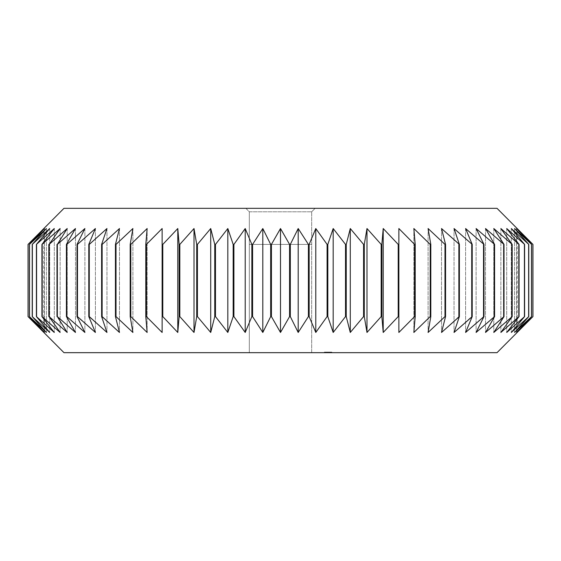 <?xml version="1.0" encoding="UTF-8"?>
<svg xmlns="http://www.w3.org/2000/svg" width="561" height="561" viewBox="0 0 561 561"><rect width="100%" height="100%" fill="white"/><g stroke="black" fill="none" stroke-linecap="round" stroke-linejoin="round"><path stroke-width="0.42" stroke-dasharray="2.81 2.1" d="M245.858 208.327L315.142 208.327L245.858 208.327L249.322 211.792L311.678 211.792L249.322 211.792L245.858 208.327M497.025 208.327L63.975 208.327M315.142 208.327L311.678 211.792L315.142 208.327M517.235 228.537L532.95 244.414L516.576 228.537L531.569 244.414L514.591 228.537L528.778 244.414L511.302 228.537L524.598 244.414L506.716 228.537L519.058 244.414L500.868 228.537L512.186 244.414L493.792 228.537L504.009 244.414L485.517 228.537L494.592 244.414L476.1 228.537L483.975 244.414L465.588 228.537L472.215 244.414L454.038 228.537L459.389 244.414L441.521 228.537L445.56 244.414L444.992 244.414L428.099 228.537L430.806 244.414L430.21 244.414L413.857 228.537L415.21 244.414L414.586 244.414L398.864 228.537L398.864 244.414L398.212 244.414L383.212 228.537L381.859 244.414L381.178 244.414L366.992 228.537L364.285 244.414L363.584 244.414L350.281 228.537L346.242 244.414L345.52 244.414L333.178 228.537L327.827 244.414L327.098 244.414L315.787 228.537L309.153 244.414L308.417 244.414L298.193 228.537L290.317 244.414L289.574 244.414L280.5 228.537L271.426 244.414L270.683 244.414L262.807 228.537L252.583 244.414L251.847 244.414L245.213 228.537L233.902 244.414L233.173 244.414L227.822 228.537L215.48 244.414L214.758 244.414L210.719 228.537L197.416 244.414L196.715 244.414L194.008 228.537L179.822 244.414L179.141 244.414L177.788 228.537L162.788 244.414L162.136 244.414L162.136 228.537L146.414 244.414L145.79 244.414L147.143 228.537L130.79 244.414L130.194 244.414L132.901 228.537L116.008 244.414L115.44 244.414L119.479 228.537L102.137 244.414L101.611 244.414L106.962 228.537L89.269 244.414L88.785 244.414L95.412 228.537L77.467 244.414L77.025 244.414L84.9 228.537L66.808 244.414L66.408 244.414L75.483 228.537L57.334 244.414L67.208 228.537L49.116 244.414L60.132 228.537L41.942 244.414L54.284 228.537L36.402 244.414L49.698 228.537L32.222 244.414L46.409 228.537L29.431 244.414L44.424 228.537L28.05 244.414L43.765 228.537L43.765 332.463L28.05 316.586L44.424 332.463L29.431 316.586L46.409 332.463L32.222 316.586L49.698 332.463L36.402 316.586L54.284 332.463L41.942 316.586L60.132 332.463L48.814 316.586L67.208 332.463L56.991 316.586L75.483 332.463L66.408 316.586L84.9 332.463L77.025 316.586L95.412 332.463L88.785 316.586L106.962 332.463L101.611 316.586L119.479 332.463L115.44 316.586L116.008 316.586L132.901 332.463L130.194 316.586L130.79 316.586L147.143 332.463L145.79 316.586L146.414 316.586L162.136 332.463L162.136 316.586L162.788 316.586L177.788 332.463L179.141 316.586L179.822 316.586L194.008 332.463L196.715 316.586L197.416 316.586L210.719 332.463L214.758 316.586L215.48 316.586L227.822 332.463L233.173 316.586L233.902 316.586L245.213 332.463L251.847 316.586L252.583 316.586L262.807 332.463L270.683 316.586L271.426 316.586L280.5 332.463L289.574 316.586L290.317 316.586L298.193 332.463L308.417 316.586L309.153 316.586L315.787 332.463L327.098 316.586L327.827 316.586L333.178 332.463L345.52 316.586L346.242 316.586L350.281 332.463L363.584 316.586L364.285 316.586L366.992 332.463L381.178 316.586L381.859 316.586L383.212 332.463L398.212 316.586L398.864 316.586L398.864 332.463L414.586 316.586L415.21 316.586L413.857 332.463L430.21 316.586L430.806 316.586L428.099 332.463L444.992 316.586L445.56 316.586L441.521 332.463L458.863 316.586L459.389 316.586L454.038 332.463L471.731 316.586L472.215 316.586L465.588 332.463L483.533 316.586L483.975 316.586L476.1 332.463L494.192 316.586L494.592 316.586L485.517 332.463L503.666 316.586L493.792 332.463L511.884 316.586L500.868 332.463L519.058 316.586L506.716 332.463L524.598 316.586L511.302 332.463L528.778 316.586L514.591 332.463L531.569 316.586L516.576 332.463L532.95 316.586L517.235 332.463L517.235 228.537M311.678 244.414L311.678 211.792L311.678 244.414L249.322 244.414L311.678 244.414L249.322 244.414L249.322 211.792L249.322 244.414L311.678 244.414L311.678 352.673L249.322 352.673L311.678 352.673L311.678 244.414M398.864 228.537L398.864 332.463L398.864 228.537M413.857 228.537L413.857 332.463L413.857 228.537M428.099 228.537L428.099 332.463L428.099 228.537M441.521 228.537L441.521 332.463L441.521 228.537M454.038 228.537L454.038 332.463L454.038 228.537M465.588 228.537L465.588 332.463L465.588 228.537M476.1 228.537L476.1 332.463L476.1 228.537M485.517 228.537L485.517 332.463L485.517 228.537M493.792 228.537L493.792 332.463L493.792 228.537M500.868 228.537L500.868 332.463L500.868 228.537M506.716 228.537L506.716 332.463L506.716 228.537M511.302 228.537L511.302 332.463L511.302 228.537M514.591 228.537L514.591 332.463L514.591 228.537M516.576 228.537L516.576 332.463L516.576 228.537M532.95 244.414L532.95 316.586M532.922 244.414L532.922 316.586M531.569 244.414L531.569 316.586M531.484 244.414L531.484 316.586M528.778 244.414L528.778 316.586M528.637 244.414L528.637 316.586M524.598 244.414L524.598 316.586M524.409 244.414L524.409 316.586M519.058 244.414L519.058 316.586M518.813 244.414L518.813 316.586M512.186 244.414L512.186 316.586M511.884 244.414L511.884 316.586M504.009 244.414L504.009 316.586M503.666 244.414L503.666 316.586M494.592 244.414L494.592 316.586M494.192 244.414L494.192 316.586M483.975 244.414L483.975 316.586M483.533 244.414L483.533 316.586M472.215 244.414L472.215 316.586M471.731 244.414L471.731 316.586M459.389 244.414L459.389 316.586M458.863 244.414L458.863 316.586M445.56 244.414L445.56 316.586M444.992 244.414L444.992 316.586M430.806 244.414L430.806 316.586M430.21 244.414L430.21 316.586M415.21 244.414L415.21 316.586M414.586 244.414L414.586 316.586M398.864 244.414L398.864 316.586M398.212 244.414L398.212 316.586M383.212 228.537L383.212 332.463M381.859 244.414L381.859 316.586M381.178 244.414L381.178 316.586M366.992 228.537L366.992 332.463M364.285 244.414L364.285 316.586M363.584 244.414L363.584 316.586M350.281 228.537L350.281 332.463M346.242 244.414L346.242 316.586M345.52 244.414L345.52 316.586M333.178 228.537L333.178 332.463M327.827 244.414L327.827 316.586M327.098 244.414L327.098 316.586M315.787 228.537L315.787 332.463M309.153 244.414L309.153 316.586M308.417 244.414L308.417 316.586M298.193 228.537L298.193 332.463M290.317 244.414L290.317 316.586M289.574 244.414L289.574 316.586M280.5 228.537L280.5 332.463M271.426 244.414L271.426 316.586M270.683 244.414L270.683 316.586M262.807 228.537L262.807 332.463M252.583 244.414L252.583 316.586M251.847 244.414L251.847 316.586M245.213 228.537L245.213 332.463M233.902 244.414L233.902 316.586M233.173 244.414L233.173 316.586M227.822 228.537L227.822 332.463M215.48 244.414L215.48 316.586M214.758 244.414L214.758 316.586M210.719 228.537L210.719 332.463M197.416 244.414L197.416 316.586M196.715 244.414L196.715 316.586M194.008 228.537L194.008 332.463M179.822 244.414L179.822 316.586M179.141 244.414L179.141 316.586M177.788 228.537L177.788 332.463M162.788 244.414L162.788 316.586M162.136 244.414L162.136 316.586M162.136 228.537L162.136 332.463L162.136 228.537M146.414 244.414L146.414 316.586M145.79 244.414L145.79 316.586M147.143 228.537L147.143 332.463L147.143 228.537M130.79 244.414L130.79 316.586M130.194 244.414L130.194 316.586M132.901 228.537L132.901 332.463L132.901 228.537M116.008 244.414L116.008 316.586M115.44 244.414L115.44 316.586M119.479 228.537L119.479 332.463L119.479 228.537M102.137 244.414L102.137 316.586M101.611 244.414L101.611 316.586M106.962 228.537L106.962 332.463L106.962 228.537M89.269 244.414L89.269 316.586M88.785 244.414L88.785 316.586M95.412 228.537L95.412 332.463L95.412 228.537M77.467 244.414L77.467 316.586M77.025 244.414L77.025 316.586M84.9 228.537L84.9 332.463L84.9 228.537M66.808 244.414L66.808 316.586M66.408 244.414L66.408 316.586M75.483 228.537L75.483 332.463L75.483 228.537M57.334 244.414L57.334 316.586M56.991 244.414L56.991 316.586M67.208 228.537L67.208 332.463L67.208 228.537M49.116 244.414L49.116 316.586M48.814 244.414L48.814 316.586M60.132 228.537L60.132 332.463L60.132 228.537M42.187 244.414L42.187 316.586M41.942 244.414L41.942 316.586M54.284 228.537L54.284 332.463L54.284 228.537M36.591 244.414L36.591 316.586M36.402 244.414L36.402 316.586M49.698 228.537L49.698 332.463L49.698 228.537M32.363 244.414L32.363 316.586M32.222 244.414L32.222 316.586M46.409 228.537L46.409 332.463L46.409 228.537M29.516 244.414L29.516 316.586M29.431 244.414L29.431 316.586M44.424 228.537L44.424 332.463L44.424 228.537M28.078 244.414L28.078 316.586M28.05 244.414L28.05 316.586M497.025 352.673L63.975 352.673M249.322 244.414L249.322 352.673L249.322 244.414M325.085 352.673L325.864 352.673L324.356 352.673L325.864 352.673L324.356 352.673L325.864 352.673L324.356 352.673L325.864 352.673L324.356 352.673L325.555 352.673L325.569 352.098L324.356 352.098L325.864 352.098L324.356 352.098L325.604 352.098L325.562 352.673L325.128 352.673L325.562 352.098L325.569 352.673L325.282 352.098L325.499 352.673L324.735 352.673L324.812 352.098L324.644 352.673L324.644 352.098L324.644 352.673L324.665 352.098L324.665 352.673L325.597 352.673L325.618 352.098L325.597 352.673L324.623 352.673L324.616 352.098L325.107 352.098L324.623 352.098L324.623 352.673L324.623 352.098L324.623 352.673L325.597 352.673L325.597 352.098L325.597 352.673L324.623 352.673L325.107 352.673L325.085 352.098L325.107 352.673M331.663 352.673L331.088 352.673L331.803 352.673L331.663 352.098L326.116 352.098L331.803 352.098L331.663 352.673M331.846 352.673L331.846 352.098M330.604 352.673L331.088 352.673L330.233 352.673L330.604 352.098L330.604 352.673M330.001 352.673L329.496 352.673L330.001 352.673L330.001 352.098L330.001 352.673M328.62 352.673L330.562 352.673L327.365 352.673L330.562 352.673L328.62 352.673L328.62 352.098L330.478 352.098L328.62 352.098M326.881 352.673L326.306 352.673L326.881 352.673L326.881 352.098L326.881 352.673M326.165 352.673L326.165 352.098L326.165 352.673M330.562 352.673L327.582 352.673L330.562 352.673L330.562 352.098L327.4 352.098L330.562 352.098L327.4 352.098L330.562 352.098L327.4 352.098L330.562 352.098L327.4 352.098L330.562 352.098L327.582 352.098L330.562 352.098L330.562 352.673L330.562 352.098M329.16 352.673L327.4 352.673L330.387 352.098L327.084 352.098L329.16 352.098L329.16 352.673L329.16 352.098M330.212 352.673L330.233 352.098L330.212 352.673M327.982 352.673L330.401 352.673L327.491 352.673L327.989 352.673L327.961 352.098L327.4 352.098L328.43 352.098L327.982 352.098L327.982 352.673L327.694 352.098L327.694 352.673L327.68 352.098L327.68 352.673L327.084 352.673L328.991 352.673L327.259 352.673L327.568 352.098L327.982 352.673L327.982 352.098M328.543 352.673L328.543 352.098M326.916 352.673L327.084 352.098L326.916 352.673M325.766 352.673L325.766 352.098L325.773 352.673M325.864 352.673L325.864 352.098M324.468 352.673L324.468 352.098M324.356 352.673L324.363 352.098M325.836 352.673L325.829 352.098M324.384 352.673L324.412 352.098M324.854 352.673L324.847 352.098M325.17 352.673L325.128 352.098L325.17 352.673L325.569 352.098L325.555 352.673L325.121 352.098L325.17 352.673M324.882 352.673L324.882 352.098L324.889 352.673M324.966 352.673L324.966 352.098L324.945 352.673M331.088 352.673L331.088 352.098L331.088 352.673M331.796 352.673L331.796 352.098L331.803 352.673M329.496 352.673L329.496 352.098L329.496 352.673M328.984 352.673L328.984 352.098L328.43 352.098L329.531 352.098L328.984 352.098L328.984 352.673L328.984 352.098M328.466 352.673L328.466 352.098L328.466 352.673M327.729 352.673L327.729 352.098L328.809 352.098L327.743 352.098L327.729 352.673L327.743 352.098L327.743 352.673L327.743 352.098L327.743 352.673L327.743 352.098L327.743 352.673L327.743 352.098L327.743 352.673L328.809 352.673L328.809 352.098L328.297 352.098L328.809 352.098L328.809 352.673L328.802 352.098L328.809 352.673L328.809 352.098L328.809 352.673L328.809 352.098L328.809 352.673L327.743 352.673M327.365 352.673L327.365 352.098L327.365 352.673M326.306 352.673L326.306 352.098L326.306 352.673M326.116 352.673L326.116 352.098M330.127 352.673L330.127 352.098M329.209 352.673L329.209 352.098M328.501 352.673L328.501 352.098M328.024 352.673L328.024 352.098L328.01 352.673M330.184 352.673L330.184 352.098M329.945 352.673L329.945 352.098L329.931 352.673M329.882 352.673L329.882 352.098M328.073 352.673L328.073 352.098M327.764 352.673L327.764 352.098M327.4 352.673L327.4 352.098M329.454 352.673L329.454 352.098M328.753 352.673L328.753 352.098L328.753 352.673M327.82 352.673L327.82 352.098M330.387 352.673L330.387 352.098L329.531 352.098L330.401 352.098L330.387 352.673L330.401 352.098M327.582 352.673L327.582 352.098L327.582 352.673M330.478 352.673L330.478 352.098L330.471 352.673M329.749 352.673L329.749 352.098M328.185 352.673L328.185 352.098L328.192 352.673M329.742 352.673L329.742 352.098M328.101 352.673L328.101 352.098L328.115 352.673M327.897 352.673L327.897 352.098L327.897 352.673M327.491 352.673L327.491 352.098L327.491 352.673M328.297 352.673L328.809 352.673L328.297 352.673L328.297 352.098M328.774 352.673L328.774 352.098L328.781 352.673M327.947 352.673L327.947 352.098L327.947 352.673M327.084 352.673L327.084 352.098L327.084 352.673M327.259 352.673L327.259 352.098L327.259 352.673M330.289 352.673L330.289 352.098L330.289 352.673M329.98 352.673L329.98 352.098L329.98 352.673M329.531 352.673L329.531 352.098L329.531 352.673M328.43 352.673L328.43 352.098L328.43 352.673M324.644 352.673L324.644 352.098M325.008 352.673L324.994 352.098M325.261 352.673L325.261 352.098L325.261 352.673M324.623 352.673L324.623 352.098L324.623 352.673M325.121 352.673L325.128 352.098M325.618 352.673L325.618 352.098M328.809 352.673L328.809 352.098L328.809 352.673M325.233 352.673L325.24 352.098M325.31 352.673L325.31 352.098L325.31 352.673M325.366 352.673L325.366 352.098M325.45 352.673L325.443 352.098M325.52 352.673L325.534 352.098M325.597 352.673L325.597 352.098L325.604 352.673M325.731 352.673L325.731 352.098L325.717 352.673M325.401 352.673L325.422 352.098M324.77 352.673L324.784 352.098M324.686 352.673L324.672 352.098M324.489 352.673L324.489 352.098L324.503 352.673M325.808 352.673L325.815 352.098M325.029 352.673L325.029 352.098M325.057 352.673L325.057 352.098M324.826 352.673L324.833 352.098M325.499 352.673L325.499 352.098L325.478 352.673M325.661 352.673L325.675 352.098M324.546 352.673L324.546 352.098L324.546 352.673M325.338 352.673L325.352 352.098M324.7 352.673L324.7 352.098M324.588 352.673L324.588 352.098M325.555 352.673L325.555 352.098M324.938 352.673L324.938 352.098M324.735 352.673L324.735 352.098"/><path stroke-width="0.84" d="M532.95 244.414L516.576 228.537L531.569 244.414L514.591 228.537L528.778 244.414L511.302 228.537L524.598 244.414L506.716 228.537L519.058 244.414L500.868 228.537L512.186 244.414L493.792 228.537L504.009 244.414L485.517 228.537L494.592 244.414L476.1 228.537L483.975 244.414L465.588 228.537L472.215 244.414L454.038 228.537L459.389 244.414L441.521 228.537L445.56 244.414L444.992 244.414L428.099 228.537L430.806 244.414L430.21 244.414L413.857 228.537L415.21 244.414L414.586 244.414L398.864 228.537L398.864 244.414L398.212 244.414L383.212 228.537L381.859 244.414L381.178 244.414L366.992 228.537L364.285 244.414L363.584 244.414L350.281 228.537L346.242 244.414L345.52 244.414L333.178 228.537L327.827 244.414L327.098 244.414L315.787 228.537L309.153 244.414L308.417 244.414L298.193 228.537L290.317 244.414L289.574 244.414L280.5 228.537L271.426 244.414L270.683 244.414L262.807 228.537L252.583 244.414L251.847 244.414L245.213 228.537L233.902 244.414L233.173 244.414L227.822 228.537L215.48 244.414L214.758 244.414L210.719 228.537L197.416 244.414L196.715 244.414L194.008 228.537L179.822 244.414L179.141 244.414L177.788 228.537L162.788 244.414L162.136 244.414L162.136 228.537L146.414 244.414L145.79 244.414L147.143 228.537L130.79 244.414L130.194 244.414L132.901 228.537L116.008 244.414L115.44 244.414L119.479 228.537L102.137 244.414L101.611 244.414L106.962 228.537L89.269 244.414L88.785 244.414L95.412 228.537L77.467 244.414L77.025 244.414L84.9 228.537L66.808 244.414L66.408 244.414L75.483 228.537L57.334 244.414L67.208 228.537L49.116 244.414L60.132 228.537L41.942 244.414L54.284 228.537L36.402 244.414L49.698 228.537L32.222 244.414L46.409 228.537L29.431 244.414L44.424 228.537L28.05 244.414L63.975 208.327L497.025 208.327L532.95 244.414L532.95 316.586L516.576 332.463L531.569 316.586L514.591 332.463L528.778 316.586L511.302 332.463L524.598 316.586L506.716 332.463L519.058 316.586L500.868 332.463L512.186 316.586L493.792 332.463L504.009 316.586L485.517 332.463L494.592 316.586L476.1 332.463L483.975 316.586L465.588 332.463L472.215 316.586L454.038 332.463L459.389 316.586L441.521 332.463L445.56 316.586L444.992 316.586L428.099 332.463L430.806 316.586L430.21 316.586L413.857 332.463L415.21 316.586L414.586 316.586L398.864 332.463L398.864 316.586L398.212 316.586L383.212 332.463L381.859 316.586L381.178 316.586L366.992 332.463L364.285 316.586L363.584 316.586L350.281 332.463L346.242 316.586L345.52 316.586L333.178 332.463L327.827 316.586L327.098 316.586L315.787 332.463L309.153 316.586L308.417 316.586L298.193 332.463L290.317 316.586L289.574 316.586L280.5 332.463L271.426 316.586L270.683 316.586L262.807 332.463L252.583 316.586L251.847 316.586L245.213 332.463L233.902 316.586L233.173 316.586L227.822 332.463L215.48 316.586L214.758 316.586L210.719 332.463L197.416 316.586L196.715 316.586L194.008 332.463L179.822 316.586L179.141 316.586L177.788 332.463L162.788 316.586L162.136 316.586L162.136 332.463L146.414 316.586L145.79 316.586L147.143 332.463L130.79 316.586L130.194 316.586L132.901 332.463L116.008 316.586L115.44 316.586L119.479 332.463L102.137 316.586L101.611 316.586L106.962 332.463L89.269 316.586L88.785 316.586L95.412 332.463L77.467 316.586L77.025 316.586L84.9 332.463L66.808 316.586L66.408 316.586L75.483 332.463L57.334 316.586L67.208 332.463L49.116 316.586L60.132 332.463L41.942 316.586L54.284 332.463L36.402 316.586L49.698 332.463L32.222 316.586L46.409 332.463L29.431 316.586L44.424 332.463L28.05 316.586L63.975 352.673L497.025 352.673L532.95 316.586M280.5 228.537L280.5 332.463M289.574 244.414L289.574 316.586M290.317 244.414L290.317 316.586M298.193 228.537L298.193 332.463M308.417 244.414L308.417 316.586M309.153 244.414L309.153 316.586M315.787 228.537L315.787 332.463M327.098 244.414L327.098 316.586M327.827 244.414L327.827 316.586M333.178 228.537L333.178 332.463M345.52 244.414L345.52 316.586M346.242 244.414L346.242 316.586M350.281 228.537L350.281 332.463M363.584 244.414L363.584 316.586M364.285 244.414L364.285 316.586M366.992 228.537L366.992 332.463M381.178 244.414L381.178 316.586M381.859 244.414L381.859 316.586M383.212 228.537L383.212 332.463M398.212 244.414L398.212 316.586M398.864 244.414L398.864 316.586M414.586 244.414L414.586 316.586M415.21 244.414L415.21 316.586M430.21 244.414L430.21 316.586M430.806 244.414L430.806 316.586M444.992 244.414L444.992 316.586M445.56 244.414L445.56 316.586M458.863 244.414L458.863 316.586M459.389 244.414L459.389 316.586M471.731 244.414L471.731 316.586M472.215 244.414L472.215 316.586M483.533 244.414L483.533 316.586M483.975 244.414L483.975 316.586M494.192 244.414L494.192 316.586M494.592 244.414L494.592 316.586M503.666 244.414L503.666 316.586M504.009 244.414L504.009 316.586M511.884 244.414L511.884 316.586M512.186 244.414L512.186 316.586M518.813 244.414L518.813 316.586M519.058 244.414L519.058 316.586M524.409 244.414L524.409 316.586M524.598 244.414L524.598 316.586M528.637 244.414L528.637 316.586M528.778 244.414L528.778 316.586M531.484 244.414L531.484 316.586M531.569 244.414L531.569 316.586M532.922 244.414L532.922 316.586M28.05 244.414L28.05 316.586M28.078 244.414L28.078 316.586M29.431 244.414L29.431 316.586M29.516 244.414L29.516 316.586M32.222 244.414L32.222 316.586M32.363 244.414L32.363 316.586M36.402 244.414L36.402 316.586M36.591 244.414L36.591 316.586M41.942 244.414L41.942 316.586M42.187 244.414L42.187 316.586M48.814 244.414L48.814 316.586M49.116 244.414L49.116 316.586M56.991 244.414L56.991 316.586M57.334 244.414L57.334 316.586M66.408 244.414L66.408 316.586M66.808 244.414L66.808 316.586M77.025 244.414L77.025 316.586M77.467 244.414L77.467 316.586M88.785 244.414L88.785 316.586M89.269 244.414L89.269 316.586M101.611 244.414L101.611 316.586M102.137 244.414L102.137 316.586M115.44 244.414L115.44 316.586M116.008 244.414L116.008 316.586M130.194 244.414L130.194 316.586M130.79 244.414L130.79 316.586M145.79 244.414L145.79 316.586M146.414 244.414L146.414 316.586M162.136 244.414L162.136 316.586M162.788 244.414L162.788 316.586M177.788 228.537L177.788 332.463M179.141 244.414L179.141 316.586M179.822 244.414L179.822 316.586M194.008 228.537L194.008 332.463M196.715 244.414L196.715 316.586M197.416 244.414L197.416 316.586M210.719 228.537L210.719 332.463M214.758 244.414L214.758 316.586M215.48 244.414L215.48 316.586M227.822 228.537L227.822 332.463M233.173 244.414L233.173 316.586M233.902 244.414L233.902 316.586M245.213 228.537L245.213 332.463M251.847 244.414L251.847 316.586M252.583 244.414L252.583 316.586M262.807 228.537L262.807 332.463M270.683 244.414L270.683 316.586M271.426 244.414L271.426 316.586"/></g></svg>
